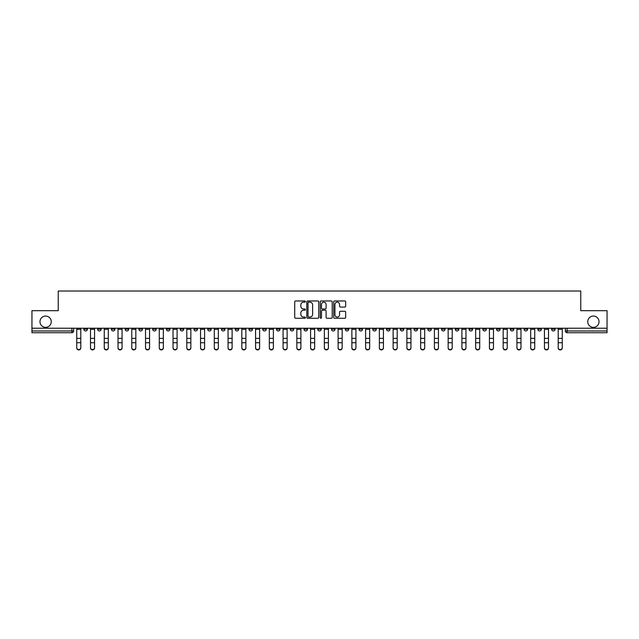<?xml version="1.0" encoding="UTF-8"?>
<svg xmlns="http://www.w3.org/2000/svg" width="639" height="639" viewBox="0 0 639 639"><rect width="100%" height="100%" fill="white"/><g stroke="black" fill="none" stroke-linecap="round" stroke-linejoin="round"><path stroke-width="0.96" d="M305.394 301.576A0.607 0.607 0 0 0 304.787 300.969L295.593 300.969A0.863 0.863 0 0 0 294.723 301.832L294.723 317.415A0.863 0.863 0 0 0 295.593 318.278L304.787 318.278A0.607 0.607 0 0 0 305.394 317.671A0.607 0.607 0 0 0 304.787 317.064L303.597 317.064A2.772 2.772 0 0 1 300.825 314.292L300.825 312.998A2.772 2.772 0 0 1 303.597 310.227L304.787 310.227A0.607 0.607 0 0 0 305.394 309.619A0.607 0.607 0 0 0 304.787 309.012L303.597 309.012A2.772 2.772 0 0 1 300.825 306.249L300.825 304.947A2.772 2.772 0 0 1 303.597 302.175L304.787 302.175A0.607 0.607 0 0 0 305.394 301.576M587.736 321.705A5.647 5.647 0 0 0 593.383 327.344A5.647 5.647 0 0 0 599.023 321.705A5.647 5.647 0 0 0 593.383 316.057A5.647 5.647 0 0 0 587.736 321.705M39.977 321.705A5.647 5.647 0 0 0 45.617 327.344A5.647 5.647 0 0 0 51.264 321.705A5.647 5.647 0 0 0 45.617 316.057A5.647 5.647 0 0 0 39.977 321.705M537.83 328.23L537.83 329.197L541.361 329.197A1.765 1.765 0 0 1 539.596 330.962A1.765 1.765 0 0 1 537.83 329.197L537.83 328.23M455.295 328.23L455.295 329.197L458.826 329.197A1.765 1.765 0 0 1 457.061 330.962A1.765 1.765 0 0 1 455.295 329.197L455.295 328.23M441.541 328.23L441.541 329.197L445.064 329.197A1.765 1.765 0 0 1 443.306 330.962A1.765 1.765 0 0 1 441.541 329.197L441.541 328.23M359.006 328.23L359.006 329.197L362.529 329.197A1.765 1.765 0 0 1 360.771 330.962A1.765 1.765 0 0 1 359.006 329.197L359.006 328.23M345.252 328.23L345.252 329.197L348.774 329.197A1.765 1.765 0 0 1 347.009 330.962A1.765 1.765 0 0 1 345.252 329.197L345.252 328.23M331.489 328.23L331.489 329.197L335.02 329.197A1.765 1.765 0 0 1 333.254 330.962A1.765 1.765 0 0 1 331.489 329.197L331.489 328.23M303.98 328.23L303.98 329.197L307.511 329.197A1.765 1.765 0 0 1 305.746 330.962A1.765 1.765 0 0 1 303.98 329.197L303.98 328.23M276.471 329.197L276.471 328.23L276.471 329.197A1.765 1.765 0 0 0 278.229 330.962A1.765 1.765 0 0 1 276.471 329.197L279.994 329.197A1.765 1.765 0 0 1 278.229 330.962A1.765 1.765 0 0 0 279.994 329.197L279.994 328.23L279.994 329.197M262.717 329.197L262.717 328.23L262.717 329.197A1.765 1.765 0 0 0 264.474 330.962A1.765 1.765 0 0 1 262.717 329.197L266.239 329.197A1.765 1.765 0 0 1 264.474 330.962M248.954 329.197L248.954 328.23L248.954 329.197A1.765 1.765 0 0 0 250.72 330.962A1.765 1.765 0 0 1 248.954 329.197L252.485 329.197A1.765 1.765 0 0 1 250.72 330.962A1.765 1.765 0 0 0 252.485 329.197L252.485 328.23L252.485 329.197M235.2 328.23L235.2 329.197L238.73 329.197A1.765 1.765 0 0 1 236.965 330.962A1.765 1.765 0 0 1 235.2 329.197L235.2 328.23M221.445 328.23L221.445 329.197L224.976 329.197A1.765 1.765 0 0 1 223.211 330.962A1.765 1.765 0 0 1 221.445 329.197L221.445 328.23M207.691 328.23L207.691 329.197L211.213 329.197A1.765 1.765 0 0 1 209.456 330.962A1.765 1.765 0 0 1 207.691 329.197L207.691 328.23M193.936 329.197L193.936 328.23L193.936 329.197A1.765 1.765 0 0 0 195.694 330.962A1.765 1.765 0 0 1 193.936 329.197L197.459 329.197A1.765 1.765 0 0 1 195.694 330.962M166.42 329.197L166.42 328.23L166.42 329.197A1.765 1.765 0 0 0 168.185 330.962A1.765 1.765 0 0 1 166.42 329.197L169.95 329.197A1.765 1.765 0 0 1 168.185 330.962A1.765 1.765 0 0 0 169.95 329.197L169.95 328.23L169.95 329.197M152.665 329.197L152.665 328.23L152.665 329.197A1.765 1.765 0 0 0 154.43 330.962A1.765 1.765 0 0 1 152.665 329.197L156.196 329.197A1.765 1.765 0 0 1 154.43 330.962A1.765 1.765 0 0 0 156.196 329.197L156.196 328.23L156.196 329.197M138.911 329.197L138.911 328.23L138.911 329.197A1.765 1.765 0 0 0 140.676 330.962A1.765 1.765 0 0 1 138.911 329.197L142.441 329.197A1.765 1.765 0 0 1 140.676 330.962A1.765 1.765 0 0 0 142.441 329.197L142.441 328.23L142.441 329.197M125.156 329.197L125.156 328.23L125.156 329.197A1.765 1.765 0 0 0 126.921 330.962A1.765 1.765 0 0 1 125.156 329.197L128.679 329.197A1.765 1.765 0 0 1 126.921 330.962M111.402 329.197L111.402 328.23L111.402 329.197A1.765 1.765 0 0 0 113.159 330.962A1.765 1.765 0 0 1 111.402 329.197L114.924 329.197A1.765 1.765 0 0 1 113.159 330.962A1.765 1.765 0 0 0 114.924 329.197L114.924 328.23L114.924 329.197M97.639 329.197L97.639 328.23L97.639 329.197A1.765 1.765 0 0 0 99.404 330.962A1.765 1.765 0 0 1 97.639 329.197L101.17 329.197A1.765 1.765 0 0 1 99.404 330.962A1.765 1.765 0 0 0 101.17 329.197L101.17 328.23L101.17 329.197M344.796 307.071A0.863 0.863 0 0 0 345.659 306.201L345.659 301.832A0.863 0.863 0 0 0 344.796 300.969L334.58 300.969A0.863 0.863 0 0 0 333.718 301.832L333.718 317.415A0.863 0.863 0 0 0 334.58 318.278L344.796 318.278A0.863 0.863 0 0 0 345.659 317.415L345.659 312.136A0.863 0.863 0 0 0 344.796 311.265L340.427 311.265A0.863 0.863 0 0 0 339.557 312.136L339.557 314.747A2.316 2.316 0 0 1 337.24 317.064A2.316 2.316 0 0 1 334.932 314.747L334.932 304.491A2.316 2.316 0 0 1 337.24 302.175A2.316 2.316 0 0 1 339.557 304.491L339.557 306.201A0.863 0.863 0 0 0 340.427 307.071L344.796 307.071M31.95 328.23L31.95 310.682L58.229 310.682L58.229 291.017L580.771 291.017L580.771 310.682L607.05 310.682L607.05 328.23L31.95 328.23L31.95 330.962L73.661 330.962L73.661 328.23L73.661 330.962A1.765 1.765 0 0 1 71.895 332.727L31.95 332.727L31.95 330.962M318.741 301.832A0.863 0.863 0 0 0 317.879 300.969L307.663 300.969A0.863 0.863 0 0 0 306.8 301.832L306.8 317.415A0.863 0.863 0 0 0 307.663 318.278L317.879 318.278A0.863 0.863 0 0 0 318.741 317.415L318.741 301.832M321.121 300.969L331.337 300.969A0.863 0.863 0 0 1 332.2 301.832L332.2 317.415A0.863 0.863 0 0 1 331.337 318.278L326.968 318.278A0.863 0.863 0 0 1 326.098 317.415L326.098 311.097A0.863 0.863 0 0 0 325.235 310.227L322.336 310.227A0.863 0.863 0 0 0 321.473 311.097L321.473 317.671A0.607 0.607 0 0 1 320.866 318.278A0.607 0.607 0 0 1 320.259 317.671L320.259 301.832A0.863 0.863 0 0 1 321.121 300.969M565.339 328.23L565.339 330.962L607.05 330.962L607.05 332.727L567.105 332.727A1.765 1.765 0 0 1 565.339 330.962A1.765 1.765 0 0 0 567.105 332.727L567.105 328.23M607.05 328.23L607.05 330.962M555.115 328.23L555.115 329.197A1.765 1.765 0 0 1 553.35 330.962A1.765 1.765 0 0 1 551.585 329.197L555.115 329.197M551.585 328.23L551.585 329.197M541.361 328.23L541.361 329.197A1.765 1.765 0 0 1 539.596 330.962M527.598 328.23L527.598 329.197A1.765 1.765 0 0 1 525.841 330.962A1.765 1.765 0 0 1 524.076 329.197L527.598 329.197M524.076 328.23L524.076 329.197M513.844 328.23L513.844 329.197A1.765 1.765 0 0 1 512.079 330.962A1.765 1.765 0 0 1 510.321 329.197L513.844 329.197M510.321 328.23L510.321 329.197M500.089 328.23L500.089 329.197A1.765 1.765 0 0 1 498.324 330.962A1.765 1.765 0 0 1 496.559 329.197A1.765 1.765 0 0 0 498.324 330.962M496.559 328.23L496.559 329.197L500.089 329.197M486.335 328.23L486.335 329.197A1.765 1.765 0 0 1 484.57 330.962A1.765 1.765 0 0 1 482.804 329.197L486.335 329.197M482.804 328.23L482.804 329.197M472.58 328.23L472.58 329.197A1.765 1.765 0 0 1 470.815 330.962A1.765 1.765 0 0 1 469.05 329.197L472.58 329.197M469.05 328.23L469.05 329.197M458.826 328.23L458.826 329.197M445.064 328.23L445.064 329.197L445.064 328.23M431.309 328.23L431.309 329.197A1.765 1.765 0 0 1 429.544 330.962A1.765 1.765 0 0 1 427.787 329.197L431.309 329.197M427.787 328.23L427.787 329.197M417.555 328.23L417.555 329.197A1.765 1.765 0 0 1 415.789 330.962A1.765 1.765 0 0 1 414.024 329.197L417.555 329.197M414.024 328.23L414.024 329.197M403.8 328.23L403.8 329.197A1.765 1.765 0 0 1 402.035 330.962A1.765 1.765 0 0 1 400.27 329.197L403.8 329.197M400.27 328.23L400.27 329.197M390.046 328.23L390.046 329.197A1.765 1.765 0 0 1 388.28 330.962A1.765 1.765 0 0 1 386.515 329.197L390.046 329.197M386.515 328.23L386.515 329.197M376.283 328.23L376.283 329.197A1.765 1.765 0 0 1 374.526 330.962A1.765 1.765 0 0 1 372.761 329.197L376.283 329.197M372.761 328.23L372.761 329.197M362.529 328.23L362.529 329.197A1.765 1.765 0 0 1 360.771 330.962M348.774 328.23L348.774 329.197M335.02 329.197L335.02 328.23L335.02 329.197A1.765 1.765 0 0 1 333.254 330.962M321.265 328.23L321.265 329.197A1.765 1.765 0 0 1 319.5 330.962A1.765 1.765 0 0 1 317.735 329.197A1.765 1.765 0 0 0 319.5 330.962A1.765 1.765 0 0 0 321.265 329.197L317.735 329.197L317.735 328.23M307.511 329.197L307.511 328.23L307.511 329.197A1.765 1.765 0 0 1 305.746 330.962M293.748 328.23L293.748 329.197A1.765 1.765 0 0 1 291.991 330.962A1.765 1.765 0 0 1 290.226 329.197A1.765 1.765 0 0 0 291.991 330.962M290.226 328.23L290.226 329.197L293.748 329.197M266.239 328.23L266.239 329.197L266.239 328.23M238.73 329.197L238.73 328.23L238.73 329.197A1.765 1.765 0 0 1 236.965 330.962M224.976 329.197L224.976 328.23L224.976 329.197A1.765 1.765 0 0 1 223.211 330.962M211.213 329.197L211.213 328.23L211.213 329.197A1.765 1.765 0 0 1 209.456 330.962M197.459 328.23L197.459 329.197L197.459 328.23M183.705 329.197L183.705 328.23L183.705 329.197A1.765 1.765 0 0 1 181.939 330.962A1.765 1.765 0 0 1 180.174 329.197L183.705 329.197A1.765 1.765 0 0 1 181.939 330.962M180.174 328.23L180.174 329.197M128.679 328.23L128.679 329.197L128.679 328.23M87.415 328.23L87.415 329.197A1.765 1.765 0 0 1 85.65 330.962A1.765 1.765 0 0 1 83.885 329.197A1.765 1.765 0 0 0 85.65 330.962A1.765 1.765 0 0 0 87.415 329.197L87.415 328.23M83.885 328.23L83.885 329.197L87.415 329.197M71.895 328.23L71.895 332.727A1.765 1.765 0 0 0 73.661 330.962M308.613 302.175A0.607 0.607 0 0 0 308.014 302.782L308.014 316.457A0.607 0.607 0 0 0 308.613 317.064L309.867 317.064A2.772 2.772 0 0 0 312.639 314.292L312.639 304.947A2.772 2.772 0 0 0 309.867 302.175L308.613 302.175M326.098 304.539A2.316 2.316 0 0 0 323.781 302.223A2.316 2.316 0 0 0 321.473 304.539L321.473 308.15A0.863 0.863 0 0 0 322.336 309.012L325.235 309.012A0.863 0.863 0 0 0 326.098 308.15L326.098 304.539M76.744 347.983L76.744 347.64A2.029 1.933 0 0 0 78.773 349.581A2.029 1.933 0 0 0 80.802 347.64L80.802 347.983A2.029 1.933 180 0 1 78.773 349.916A2.029 1.933 180 0 1 76.744 347.983L76.744 343.071M76.744 328.23L76.744 347.64M80.802 328.23L80.802 347.64M90.498 347.983L90.498 347.64A2.029 1.933 0 0 0 92.527 349.581A2.029 1.933 0 0 0 94.556 347.64L94.556 347.983A2.029 1.933 180 0 1 92.527 349.916A2.029 1.933 180 0 1 90.498 347.983L90.498 343.071M104.253 347.983L104.253 347.64A2.029 1.933 0 0 0 106.282 349.581A2.029 1.933 0 0 0 108.31 347.64L108.31 347.983A2.029 1.933 180 0 1 106.282 349.916A2.029 1.933 180 0 1 104.253 347.983L104.253 343.071M90.498 328.23L90.498 347.64M94.556 328.23L94.556 347.64M104.253 328.23L104.253 347.64M108.31 328.23L108.31 347.64M118.015 347.983L118.015 347.64A2.029 1.933 0 0 0 120.044 349.581A2.029 1.933 0 0 0 122.065 347.64L122.065 347.983A2.029 1.933 180 0 1 120.044 349.916A2.029 1.933 180 0 1 118.015 347.983L118.015 343.071M131.77 347.983L131.77 347.64A2.029 1.933 0 0 0 133.799 349.581A2.029 1.933 0 0 0 135.827 347.64L135.827 347.983A2.029 1.933 180 0 1 133.799 349.916A2.029 1.933 180 0 1 131.77 347.983L131.77 343.071M145.524 347.983L145.524 347.64A2.029 1.933 0 0 0 147.553 349.581A2.029 1.933 0 0 0 149.582 347.64L149.582 347.983A2.029 1.933 180 0 1 147.553 349.916A2.029 1.933 180 0 1 145.524 347.983L145.524 343.071M118.015 328.23L118.015 347.64M122.065 328.23L122.065 347.64M131.77 328.23L131.77 347.64M135.827 328.23L135.827 347.64M145.524 328.23L145.524 347.64M149.582 328.23L149.582 347.64M159.279 347.983L159.279 347.64A2.029 1.933 0 0 0 161.308 349.581A2.029 1.933 0 0 0 163.336 347.64L163.336 347.983A2.029 1.933 180 0 1 161.308 349.916A2.029 1.933 180 0 1 159.279 347.983L159.279 343.071M159.279 328.23L159.279 347.64M163.336 328.23L163.336 347.64M173.033 347.983L173.033 347.64A2.029 1.933 0 0 0 175.062 349.581A2.029 1.933 0 0 0 177.091 347.64L177.091 347.983A2.029 1.933 180 0 1 175.062 349.916A2.029 1.933 180 0 1 173.033 347.983L173.033 343.071M173.033 328.23L173.033 347.64M177.091 328.23L177.091 347.64M186.788 347.983L186.788 347.64A2.029 1.933 0 0 0 188.817 349.581A2.029 1.933 0 0 0 190.845 347.64L190.845 347.983A2.029 1.933 180 0 1 188.817 349.916A2.029 1.933 180 0 1 186.788 347.983L186.788 343.071M186.788 328.23L186.788 347.64M190.845 328.23L190.845 347.64M200.55 347.983L200.55 347.64A2.029 1.933 0 0 0 202.579 349.581A2.029 1.933 0 0 0 204.6 347.64L204.6 347.983A2.029 1.933 180 0 1 202.579 349.916A2.029 1.933 180 0 1 200.55 347.983L200.55 343.071M200.55 328.23L200.55 347.64M204.6 328.23L204.6 347.64M214.305 347.983L214.305 347.64A2.029 1.933 0 0 0 216.333 349.581A2.029 1.933 0 0 0 218.362 347.64L218.362 347.983A2.029 1.933 180 0 1 216.333 349.916A2.029 1.933 180 0 1 214.305 347.983L214.305 343.071M214.305 328.23L214.305 347.64M218.362 328.23L218.362 347.64M228.059 347.983L228.059 347.64A2.029 1.933 0 0 0 230.088 349.581A2.029 1.933 0 0 0 232.117 347.64L232.117 347.983A2.029 1.933 180 0 1 230.088 349.916A2.029 1.933 180 0 1 228.059 347.983L228.059 343.071M228.059 328.23L228.059 347.64M232.117 328.23L232.117 347.64M241.814 347.983L241.814 347.64A2.029 1.933 0 0 0 243.842 349.581A2.029 1.933 0 0 0 245.871 347.64L245.871 347.983A2.029 1.933 180 0 1 243.842 349.916A2.029 1.933 180 0 1 241.814 347.983L241.814 343.071M241.814 328.23L241.814 347.64M245.871 328.23L245.871 347.64M255.568 347.983L255.568 347.64A2.029 1.933 0 0 0 257.597 349.581A2.029 1.933 0 0 0 259.626 347.64L259.626 347.983A2.029 1.933 180 0 1 257.597 349.916A2.029 1.933 180 0 1 255.568 347.983L255.568 343.071M255.568 328.23L255.568 347.64M259.626 328.23L259.626 347.64M269.323 347.983L269.323 347.64A2.029 1.933 0 0 0 271.351 349.581A2.029 1.933 0 0 0 273.38 347.64L273.38 347.983A2.029 1.933 180 0 1 271.351 349.916A2.029 1.933 180 0 1 269.323 347.983L269.323 343.071M269.323 328.23L269.323 347.64M273.38 328.23L273.38 347.64M283.085 347.983L283.085 347.64A2.029 1.933 0 0 0 285.114 349.581A2.029 1.933 0 0 0 287.135 347.64L287.135 347.983A2.029 1.933 180 0 1 285.114 349.916A2.029 1.933 180 0 1 283.085 347.983L283.085 343.071M283.085 328.23L283.085 347.64M287.135 328.23L287.135 347.64M296.839 347.983L296.839 347.64A2.029 1.933 0 0 0 298.868 349.581A2.029 1.933 0 0 0 300.897 347.64L300.897 347.983A2.029 1.933 180 0 1 298.868 349.916A2.029 1.933 180 0 1 296.839 347.983L296.839 343.071M296.839 328.23L296.839 347.64M300.897 328.23L300.897 347.64M310.594 347.983L310.594 347.64A2.029 1.933 0 0 0 312.623 349.581A2.029 1.933 0 0 0 314.652 347.64L314.652 347.983A2.029 1.933 180 0 1 312.623 349.916A2.029 1.933 180 0 1 310.594 347.983L310.594 343.071M310.594 328.23L310.594 347.64M314.652 328.23L314.652 347.64M324.348 347.983L324.348 347.64A2.029 1.933 0 0 0 326.377 349.581A2.029 1.933 0 0 0 328.406 347.64L328.406 347.983A2.029 1.933 180 0 1 326.377 349.916A2.029 1.933 180 0 1 324.348 347.983L324.348 343.071M324.348 328.23L324.348 347.64M328.406 328.23L328.406 347.64M338.103 347.983L338.103 347.64A2.029 1.933 0 0 0 340.132 349.581A2.029 1.933 0 0 0 342.161 347.64L342.161 347.983A2.029 1.933 180 0 1 340.132 349.916A2.029 1.933 180 0 1 338.103 347.983L338.103 343.071M338.103 328.23L338.103 347.64M342.161 328.23L342.161 347.64M351.865 347.983L351.865 347.64A2.029 1.933 0 0 0 353.886 349.581A2.029 1.933 0 0 0 355.915 347.64L355.915 347.983A2.029 1.933 180 0 1 353.886 349.916A2.029 1.933 180 0 1 351.865 347.983L351.865 343.071M351.865 328.23L351.865 347.64M355.915 328.23L355.915 347.64M365.62 347.983L365.62 347.64A2.029 1.933 0 0 0 367.649 349.581A2.029 1.933 0 0 0 369.677 347.64L369.677 347.983A2.029 1.933 180 0 1 367.649 349.916A2.029 1.933 180 0 1 365.62 347.983L365.62 343.071M365.62 328.23L365.62 347.64M369.677 328.23L369.677 347.64M379.374 347.983L379.374 347.64A2.029 1.933 0 0 0 381.403 349.581A2.029 1.933 0 0 0 383.432 347.64L383.432 347.983A2.029 1.933 180 0 1 381.403 349.916A2.029 1.933 180 0 1 379.374 347.983L379.374 343.071M379.374 328.23L379.374 347.64M383.432 328.23L383.432 347.64M393.129 347.983L393.129 347.64A2.029 1.933 0 0 0 395.158 349.581A2.029 1.933 0 0 0 397.186 347.64L397.186 347.983A2.029 1.933 180 0 1 395.158 349.916A2.029 1.933 180 0 1 393.129 347.983L393.129 343.071M393.129 328.23L393.129 347.64M397.186 328.23L397.186 347.64M406.883 347.983L406.883 347.64A2.029 1.933 0 0 0 408.912 349.581A2.029 1.933 0 0 0 410.941 347.64L410.941 347.983A2.029 1.933 180 0 1 408.912 349.916A2.029 1.933 180 0 1 406.883 347.983L406.883 343.071M406.883 328.23L406.883 347.64M410.941 328.23L410.941 347.64M420.638 347.983L420.638 347.64A2.029 1.933 0 0 0 422.667 349.581A2.029 1.933 0 0 0 424.695 347.64L424.695 347.983A2.029 1.933 180 0 1 422.667 349.916A2.029 1.933 180 0 1 420.638 347.983L420.638 343.071M420.638 328.23L420.638 347.64M424.695 328.23L424.695 347.64M434.4 347.983L434.4 347.64A2.029 1.933 0 0 0 436.421 349.581A2.029 1.933 0 0 0 438.45 347.64L438.45 347.983A2.029 1.933 180 0 1 436.421 349.916A2.029 1.933 180 0 1 434.4 347.983L434.4 343.071M434.4 328.23L434.4 347.64M438.45 328.23L438.45 347.64M448.155 347.983L448.155 347.64A2.029 1.933 0 0 0 450.183 349.581A2.029 1.933 0 0 0 452.212 347.64L452.212 347.983A2.029 1.933 180 0 1 450.183 349.916A2.029 1.933 180 0 1 448.155 347.983L448.155 343.071M448.155 328.23L448.155 347.64M452.212 328.23L452.212 347.64M461.909 347.983L461.909 347.64A2.029 1.933 0 0 0 463.938 349.581A2.029 1.933 0 0 0 465.967 347.64L465.967 347.983A2.029 1.933 180 0 1 463.938 349.916A2.029 1.933 180 0 1 461.909 347.983L461.909 343.071M461.909 328.23L461.909 347.64M465.967 328.23L465.967 347.64M475.664 347.983L475.664 347.64A2.029 1.933 0 0 0 477.692 349.581A2.029 1.933 0 0 0 479.721 347.64L479.721 347.983A2.029 1.933 180 0 1 477.692 349.916A2.029 1.933 180 0 1 475.664 347.983L475.664 343.071M475.664 328.23L475.664 347.64M479.721 328.23L479.721 347.64M489.418 347.983L489.418 347.64A2.029 1.933 0 0 0 491.447 349.581A2.029 1.933 0 0 0 493.476 347.64L493.476 347.983A2.029 1.933 180 0 1 491.447 349.916A2.029 1.933 180 0 1 489.418 347.983L489.418 343.071M489.418 328.23L489.418 347.64M493.476 328.23L493.476 347.64M503.173 347.983L503.173 347.64A2.029 1.933 0 0 0 505.201 349.581A2.029 1.933 0 0 0 507.23 347.64L507.23 347.983A2.029 1.933 180 0 1 505.201 349.916A2.029 1.933 180 0 1 503.173 347.983L503.173 343.071M503.173 328.23L503.173 347.64M507.23 328.23L507.23 347.64M516.935 347.983L516.935 347.64A2.029 1.933 0 0 0 518.956 349.581A2.029 1.933 0 0 0 520.985 347.64L520.985 347.983A2.029 1.933 180 0 1 518.956 349.916A2.029 1.933 180 0 1 516.935 347.983L516.935 343.071M516.935 328.23L516.935 347.64M520.985 328.23L520.985 347.64M530.689 347.983L530.689 347.64A2.029 1.933 0 0 0 532.718 349.581A2.029 1.933 0 0 0 534.747 347.64L534.747 347.983A2.029 1.933 180 0 1 532.718 349.916A2.029 1.933 180 0 1 530.689 347.983L530.689 343.071M530.689 328.23L530.689 347.64M534.747 328.23L534.747 347.64M544.444 347.983L544.444 347.64A2.029 1.933 0 0 0 546.473 349.581A2.029 1.933 0 0 0 548.502 347.64L548.502 347.983A2.029 1.933 180 0 1 546.473 349.916A2.029 1.933 180 0 1 544.444 347.983L544.444 343.071M544.444 328.23L544.444 347.64M548.502 328.23L548.502 347.64M558.198 347.983L558.198 347.64A2.029 1.933 0 0 0 560.227 349.581A2.029 1.933 0 0 0 562.256 347.64L562.256 347.983A2.029 1.933 180 0 1 560.227 349.916A2.029 1.933 180 0 1 558.198 347.983L558.198 343.071M558.198 328.23L558.198 347.64M562.256 328.23L562.256 347.64M80.802 329.333L76.744 329.333M80.802 338.366L76.744 338.366M80.802 342.728L76.744 342.728M94.556 329.333L90.498 329.333M94.556 338.366L90.498 338.366M94.556 342.728L90.498 342.728M108.31 329.333L104.253 329.333M108.31 338.366L104.253 338.366M108.31 342.728L104.253 342.728M122.065 329.333L118.015 329.333M122.065 338.366L118.015 338.366M122.065 342.728L118.015 342.728M135.827 329.333L131.77 329.333M135.827 338.366L131.77 338.366M135.827 342.728L131.77 342.728M149.582 329.333L145.524 329.333M149.582 338.366L145.524 338.366M149.582 342.728L145.524 342.728M163.336 329.333L159.279 329.333M163.336 338.366L159.279 338.366M163.336 342.728L159.279 342.728M177.091 329.333L173.033 329.333M177.091 338.366L173.033 338.366M177.091 342.728L173.033 342.728M190.845 329.333L186.788 329.333M190.845 338.366L186.788 338.366M190.845 342.728L186.788 342.728M204.6 329.333L200.55 329.333M204.6 338.366L200.55 338.366M204.6 342.728L200.55 342.728M218.362 329.333L214.305 329.333M218.362 338.366L214.305 338.366M218.362 342.728L214.305 342.728M232.117 329.333L228.059 329.333M232.117 338.366L228.059 338.366M232.117 342.728L228.059 342.728M245.871 329.333L241.814 329.333M245.871 338.366L241.814 338.366M245.871 342.728L241.814 342.728M259.626 329.333L255.568 329.333M259.626 338.366L255.568 338.366M259.626 342.728L255.568 342.728M273.38 329.333L269.323 329.333M273.38 338.366L269.323 338.366M273.38 342.728L269.323 342.728M287.135 329.333L283.085 329.333M287.135 338.366L283.085 338.366M287.135 342.728L283.085 342.728M300.897 329.333L296.839 329.333M300.897 338.366L296.839 338.366M300.897 342.728L296.839 342.728M314.652 329.333L310.594 329.333M314.652 338.366L310.594 338.366M314.652 342.728L310.594 342.728M328.406 329.333L324.348 329.333M328.406 338.366L324.348 338.366M328.406 342.728L324.348 342.728M342.161 329.333L338.103 329.333M342.161 338.366L338.103 338.366M342.161 342.728L338.103 342.728M355.915 329.333L351.865 329.333M355.915 338.366L351.865 338.366M355.915 342.728L351.865 342.728M369.677 329.333L365.62 329.333M369.677 338.366L365.62 338.366M369.677 342.728L365.62 342.728M383.432 329.333L379.374 329.333M383.432 338.366L379.374 338.366M383.432 342.728L379.374 342.728M397.186 329.333L393.129 329.333M397.186 338.366L393.129 338.366M397.186 342.728L393.129 342.728M410.941 329.333L406.883 329.333M410.941 338.366L406.883 338.366M410.941 342.728L406.883 342.728M424.695 329.333L420.638 329.333M424.695 338.366L420.638 338.366M424.695 342.728L420.638 342.728M438.45 329.333L434.4 329.333M438.45 338.366L434.4 338.366M438.45 342.728L434.4 342.728M452.212 329.333L448.155 329.333M452.212 338.366L448.155 338.366M452.212 342.728L448.155 342.728M465.967 329.333L461.909 329.333M465.967 338.366L461.909 338.366M465.967 342.728L461.909 342.728M479.721 329.333L475.664 329.333M479.721 338.366L475.664 338.366M479.721 342.728L475.664 342.728M493.476 329.333L489.418 329.333M493.476 338.366L489.418 338.366M493.476 342.728L489.418 342.728M507.23 329.333L503.173 329.333M507.23 338.366L503.173 338.366M507.23 342.728L503.173 342.728M520.985 329.333L516.935 329.333M520.985 338.366L516.935 338.366M520.985 342.728L516.935 342.728M534.747 329.333L530.689 329.333M534.747 338.366L530.689 338.366M534.747 342.728L530.689 342.728M548.502 329.333L544.444 329.333M548.502 338.366L544.444 338.366M548.502 342.728L544.444 342.728M562.256 329.333L558.198 329.333M562.256 338.366L558.198 338.366M562.256 342.728L558.198 342.728"/></g></svg>
